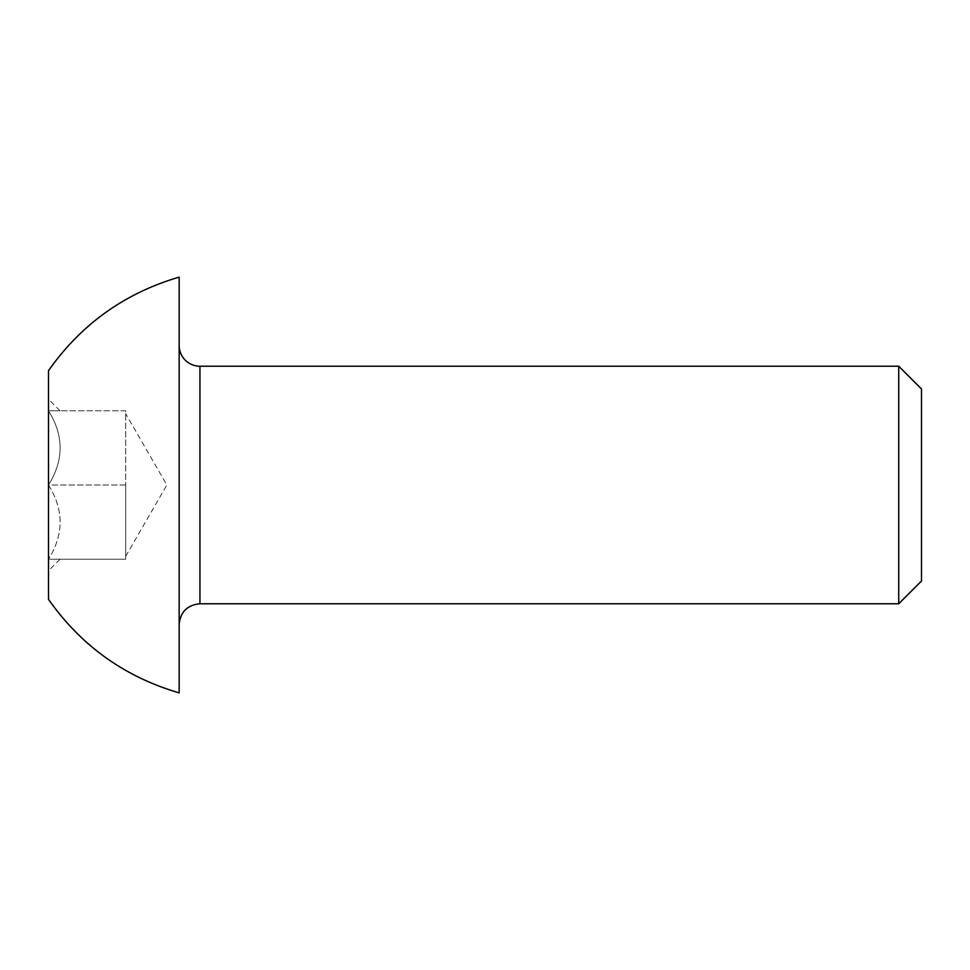 <?xml version="1.0" encoding="UTF-8"?>
<svg xmlns="http://www.w3.org/2000/svg" width="970" height="970" viewBox="0 0 970 970"><rect width="100%" height="100%" fill="white"/><g stroke="black" fill="none" stroke-linecap="round" stroke-linejoin="round"><path stroke-width="0.73" stroke-dasharray="4.85 3.64" d="M125.7 485L48.5 485C63.971 460.253 63.971 435.506 48.5 410.771C63.971 410.771 63.971 410.771 48.5 410.771C63.971 410.771 63.971 410.771 48.5 410.771L48.5 485L125.7 485L125.7 559.229L48.5 559.229L125.7 559.229L125.7 410.771L48.5 410.771L48.5 485C63.971 509.747 63.971 534.494 48.5 559.229C63.971 534.494 63.971 509.747 48.5 485L48.5 559.229C63.971 559.229 63.971 559.229 48.5 559.229C63.971 559.229 63.971 559.229 48.5 559.229L48.5 485C63.971 460.253 63.971 435.506 48.5 410.771L48.5 399.276L48.5 410.771L125.7 410.771L125.7 485M48.5 599.327L48.5 370.673M179.159 277.141L179.159 692.859M179.159 345.441L179.159 624.559L179.159 345.441M898.729 603.776L898.729 366.224M921.5 388.994L921.5 581.006M199.941 603.776L199.941 366.224M125.7 556.271L166.852 485L125.7 413.729M59.982 559.229L48.5 570.724M59.982 410.771L48.5 399.276"/><path stroke-width="1.45" d="M48.5 370.673L48.5 599.327C81.128 645.753 124.681 676.939 179.159 692.859L179.159 277.141C124.718 293.11 81.165 324.283 48.5 370.673M179.159 345.441A20.782 20.782 0 0 0 199.941 366.224L199.941 603.776C187.319 605.001 180.384 611.937 179.159 624.559M199.941 366.224L898.729 366.224L898.729 603.776L199.941 603.776M898.729 603.776L921.5 581.006L921.5 388.994L898.729 366.224"/></g></svg>
